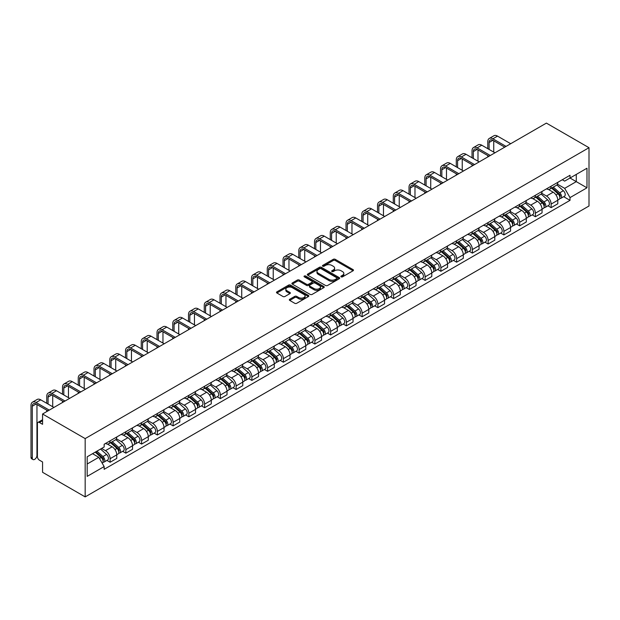 <?xml version="1.0" encoding="UTF-8"?>
<svg xmlns="http://www.w3.org/2000/svg" width="620" height="620" viewBox="0 0 620 620"><rect width="100%" height="100%" fill="white"/><g stroke="black" fill="none" stroke-linecap="round" stroke-linejoin="round"><path stroke-width="0.93" d="M341.155 276.846A0.984 0.566 0 0 0 342.542 276.846L353.067 270.769A1.403 0.806 0 0 0 353.478 270.196A1.403 0.806 0 0 0 353.067 269.623L335.234 259.323A1.403 0.806 0 0 0 333.25 259.323L322.718 265.406A0.984 0.566 0 0 0 322.431 265.802A0.984 0.566 0 0 0 322.718 266.205A0.984 0.566 0 0 0 324.105 266.205L325.469 265.414A4.487 2.588 0 0 1 331.808 265.414L333.297 266.274A4.487 2.588 0 0 1 334.614 268.111A4.487 2.588 0 0 1 333.297 269.94L331.933 270.723A0.984 0.566 0 0 0 331.646 271.126A0.984 0.566 0 0 0 331.933 271.529A0.984 0.566 0 0 0 333.32 271.529L334.684 270.738A4.487 2.588 0 0 1 341.031 270.738L342.511 271.599A4.487 2.588 0 0 1 343.829 273.428A4.487 2.588 0 0 1 342.511 275.257L341.155 276.047A0.984 0.566 0 0 0 340.868 276.45A0.984 0.566 0 0 0 341.155 276.846L341.155 276.047M289.742 299.266A1.403 0.806 0 0 0 289.331 299.832A1.403 0.806 0 0 0 289.742 300.406L294.748 303.296A1.403 0.806 0 0 0 296.724 303.296L308.419 296.546A1.403 0.806 0 0 0 308.83 295.972A1.403 0.806 0 0 0 308.419 295.399L290.586 285.099A1.403 0.806 0 0 0 288.602 285.099L276.908 291.849A1.403 0.806 0 0 0 276.497 292.423A1.403 0.806 0 0 0 276.908 292.997L282.953 296.492A1.403 0.806 0 0 0 284.937 296.492L289.935 293.601A1.403 0.806 0 0 0 290.346 293.028A1.403 0.806 0 0 0 289.935 292.454L286.944 290.726A3.751 2.162 0 0 1 285.843 289.191A3.751 2.162 0 0 1 288.161 287.192A3.751 2.162 0 0 1 292.245 287.665L303.986 294.446A3.751 2.162 0 0 1 305.087 295.972A3.751 2.162 0 0 1 302.769 297.972A3.751 2.162 0 0 1 298.685 297.507L296.724 296.376A1.403 0.806 0 0 0 294.748 296.376L289.742 299.266L289.742 300.406M85.173 438.596L42.563 413.997L546.39 123.109L589 147.707L85.173 438.596L85.173 496.891L589 206.003L589 147.707M325.57 285.502A1.403 0.806 0 0 0 327.546 285.502L339.241 278.752A1.403 0.806 0 0 0 339.651 278.178A1.403 0.806 0 0 0 339.241 277.605L321.408 267.305A1.403 0.806 0 0 0 319.424 267.305L307.729 274.055A1.403 0.806 0 0 0 307.319 274.629A1.403 0.806 0 0 0 307.729 275.203L325.57 285.502M304.699 277.062A0.984 0.566 0 0 1 305.699 277.194L305.699 276.032L323.834 286.502A1.403 0.806 0 0 1 324.245 287.076A1.403 0.806 0 0 1 323.834 287.649L312.139 294.399A1.403 0.806 0 0 1 310.155 294.399L292.315 284.099L297.321 281.232L297.321 280.07L292.315 282.953A1.403 0.806 0 0 0 291.904 283.526A1.403 0.806 0 0 0 292.315 284.099L292.315 282.953M297.321 281.232A1.403 0.806 0 0 1 299.305 281.232L299.305 280.07A1.403 0.806 0 0 0 297.321 280.07M299.305 280.07L306.536 284.247A1.403 0.806 0 0 0 308.52 284.247L311.844 282.325A1.403 0.806 0 0 0 312.255 281.751A1.403 0.806 0 0 0 311.844 281.185L304.312 276.83A0.984 0.566 0 0 1 304.025 276.435A0.984 0.566 0 0 1 304.629 275.908A0.984 0.566 0 0 1 305.699 276.032M42.563 413.997L42.563 424.312L39.432 422.507A2.852 1.651 -120 0 0 38.006 422.367A2.852 1.651 -120 0 0 37.409 423.669L37.409 456.669A2.852 1.651 -120 0 0 39.432 460.164L42.563 461.97L42.563 472.293L85.173 496.891M551.134 186.186A6.572 3.79 60 0 1 549.777 189.131L556.442 185.287A6.572 3.79 -120 0 0 557.798 182.334M541.679 193.254L546.491 196.036A6.572 3.79 60 0 1 551.134 204.081L557.798 200.237A6.572 3.79 -120 0 0 553.156 192.192L548.39 189.433M557.798 200.237L557.798 203.786L551.134 207.638L547.941 205.794M549.777 189.131A6.572 3.79 60 0 1 546.546 188.837M551.134 204.081L551.134 207.638M535.386 195.277A6.572 3.79 60 0 1 534.029 198.23L540.687 194.378A6.572 3.79 -120 0 0 542.05 191.433M532.192 214.884L535.386 216.729L542.05 212.885L542.05 209.328A6.572 3.79 -120 0 0 537.408 201.283L532.634 198.532M534.029 198.23A6.572 3.79 60 0 1 530.79 197.927M525.931 202.353L530.743 205.127A6.572 3.79 60 0 1 535.386 213.172L535.386 216.729M519.638 204.375A6.572 3.79 60 0 1 518.274 207.32L524.939 203.476A6.572 3.79 -120 0 0 526.295 200.524M516.437 223.983L519.638 225.827L526.303 221.976L526.303 218.418A6.572 3.79 -120 0 0 521.653 210.374L516.886 207.623M518.274 207.32A6.572 3.79 60 0 1 515.042 207.026M510.175 211.443L514.988 214.226A6.572 3.79 60 0 1 519.638 222.27L519.638 225.827M503.882 213.466A6.572 3.79 60 0 1 502.525 216.411L509.19 212.567A6.572 3.79 -120 0 0 510.547 209.622M500.689 233.074L503.882 234.918L510.547 231.074L510.547 227.517A6.572 3.79 -120 0 0 505.904 219.472L501.131 216.713M502.525 216.411A6.572 3.79 60 0 1 499.294 216.117M494.427 220.542L499.239 223.316A6.572 3.79 60 0 1 503.882 231.361L503.882 234.918M488.134 222.557A6.572 3.79 60 0 1 486.77 225.51L493.435 221.658A6.572 3.79 -120 0 0 494.799 218.713M484.941 242.164L488.134 244.009L494.799 240.165L494.799 236.608A6.572 3.79 -120 0 0 490.149 228.563L485.382 225.812M486.77 225.51A6.572 3.79 60 0 1 483.538 225.215M478.679 229.633L483.492 232.415A6.572 3.79 60 0 1 488.134 240.459L488.134 244.009M472.378 231.655A6.572 3.79 60 0 1 471.022 234.6L477.687 230.756A6.572 3.79 -120 0 0 479.043 227.804M469.185 251.263L472.386 253.107L479.043 249.256L479.043 245.706A6.572 3.79 -120 0 0 474.401 237.662L469.635 234.903M471.022 234.6A6.572 3.79 60 0 1 467.79 234.306M462.923 238.723L467.736 241.506A6.572 3.79 60 0 1 472.386 249.55L472.386 253.107M456.63 240.746A6.572 3.79 60 0 1 455.274 243.699L461.931 239.847A6.572 3.79 -120 0 0 463.295 236.902M453.437 260.353L456.63 262.198L463.295 258.354L463.295 254.797A6.572 3.79 -120 0 0 458.653 246.752L453.879 244.001M455.274 243.699A6.572 3.79 60 0 1 452.034 243.397M447.175 247.822L451.988 250.596A6.572 3.79 60 0 1 456.63 258.641L456.63 262.198M440.882 249.845A6.572 3.79 60 0 1 439.518 252.79L446.183 248.946A6.572 3.79 -120 0 0 447.547 245.993M437.681 269.452L440.882 271.297L447.547 267.445L447.547 263.887A6.572 3.79 -120 0 0 442.897 255.843L438.131 253.092M439.518 252.79A6.572 3.79 60 0 1 436.286 252.495M431.419 256.913L436.232 259.695A6.572 3.79 60 0 1 440.882 267.739L440.882 271.297M425.126 258.935A6.572 3.79 60 0 1 423.77 261.88L430.435 258.036A6.572 3.79 -120 0 0 431.791 255.091M421.933 278.543L425.126 280.387L431.791 276.543L431.791 272.986A6.572 3.79 -120 0 0 427.149 264.942L422.375 262.183M423.77 261.88A6.572 3.79 60 0 1 420.538 261.586M415.671 266.011L420.484 268.786A6.572 3.79 60 0 1 425.126 276.83L425.126 280.387M409.378 268.026A6.572 3.79 60 0 1 408.014 270.979L414.679 267.127A6.572 3.79 -120 0 0 416.043 264.182M406.185 287.633L409.378 289.478L416.043 285.634L416.043 282.077A6.572 3.79 -120 0 0 411.401 274.032L406.627 271.281M408.014 270.979A6.572 3.79 60 0 1 404.782 270.684M399.923 275.102L404.736 277.884A6.572 3.79 60 0 1 409.378 285.928L409.378 289.478M393.63 277.125A6.572 3.79 60 0 1 392.266 280.07L398.931 276.226A6.572 3.79 -120 0 0 400.288 273.273M390.429 296.732L393.63 298.577L400.288 294.725L400.288 291.168A6.572 3.79 -120 0 0 395.645 283.123L390.879 280.372M392.266 280.07A6.572 3.79 60 0 1 389.035 279.775M384.168 284.192L388.98 286.975A6.572 3.79 60 0 1 393.63 295.019L393.63 298.577M377.875 286.215A6.572 3.79 60 0 1 376.518 289.168L383.175 285.316A6.572 3.79 -120 0 0 384.54 282.371M374.681 305.823L377.875 307.667L384.54 303.823L384.54 300.266A6.572 3.79 -120 0 0 379.897 292.221L375.123 289.47M376.518 289.168A6.572 3.79 60 0 1 373.279 288.866M368.42 293.291L373.232 296.065A6.572 3.79 60 0 1 377.875 304.11L377.875 307.667M362.127 295.314A6.572 3.79 60 0 1 360.762 298.259L367.428 294.415A6.572 3.79 -120 0 0 368.792 291.462M358.933 314.921L362.127 316.766L368.792 312.914L368.792 309.357A6.572 3.79 -120 0 0 364.142 301.312L359.375 298.561M360.762 298.259A6.572 3.79 60 0 1 357.531 297.964M352.664 302.382L357.476 305.164A6.572 3.79 60 0 1 362.127 313.209L362.127 316.766M346.371 304.404A6.572 3.79 60 0 1 345.014 307.349L351.679 303.506A6.572 3.79 -120 0 0 353.036 300.553M343.178 324.012L346.371 325.856L353.036 322.005L353.036 318.455A6.572 3.79 -120 0 0 348.394 310.411L343.62 307.652M345.014 307.349A6.572 3.79 60 0 1 341.783 307.055M336.916 311.48L341.728 314.255A6.572 3.79 60 0 1 346.371 322.299L346.371 325.856M330.623 313.495A6.572 3.79 60 0 1 329.259 316.448L335.924 312.596A6.572 3.79 -120 0 0 337.288 309.651M327.43 333.103L330.623 334.947L337.288 331.103L337.288 327.546A6.572 3.79 -120 0 0 332.646 319.502L327.872 316.75M329.259 316.448A6.572 3.79 60 0 1 326.027 316.154M321.168 320.571L325.981 323.346A6.572 3.79 60 0 1 330.623 331.39L330.623 334.947M314.875 322.594A6.572 3.79 60 0 1 313.511 325.539L320.176 321.695A6.572 3.79 -120 0 0 321.532 318.742M311.674 342.201L314.875 344.046L321.532 340.194L321.532 336.637A6.572 3.79 -120 0 0 316.89 328.592L312.124 325.841M313.511 325.539A6.572 3.79 60 0 1 310.279 325.244M305.412 329.662L310.225 332.444A6.572 3.79 60 0 1 314.875 340.488L314.875 344.046M299.119 331.685A6.572 3.79 60 0 1 297.763 334.637L304.428 330.786A6.572 3.79 -120 0 0 305.784 327.841M295.926 351.292L299.119 353.137L305.784 349.293L305.784 345.735A6.572 3.79 -120 0 0 301.142 337.691L296.368 334.932M297.763 334.637A6.572 3.79 60 0 1 294.523 334.335M289.664 338.76L294.477 341.535A6.572 3.79 60 0 1 299.119 349.579L299.119 353.137M283.371 340.775A6.572 3.79 60 0 1 282.007 343.728L288.672 339.876A6.572 3.79 -120 0 0 290.036 336.931M280.178 360.383L283.371 362.227L290.036 358.383L290.036 354.826A6.572 3.79 -120 0 0 285.386 346.781L280.62 344.03M282.007 343.728A6.572 3.79 60 0 1 278.775 343.433M273.916 347.851L278.729 350.633A6.572 3.79 60 0 1 283.371 358.678L283.371 362.227M267.615 349.874A6.572 3.79 60 0 1 266.259 352.819L272.924 348.975A6.572 3.79 -120 0 0 274.28 346.022M264.422 369.481L267.615 371.326L274.28 367.474L274.28 363.925A6.572 3.79 -120 0 0 269.638 355.88L264.872 353.121M266.259 352.819A6.572 3.79 60 0 1 263.027 352.524M258.16 356.942L262.973 359.724A6.572 3.79 60 0 1 267.615 367.769L267.615 371.326M251.867 358.965A6.572 3.79 60 0 1 250.511 361.917L257.168 358.065A6.572 3.79 -120 0 0 258.532 355.121M248.674 378.572L251.867 380.417L258.532 376.572L258.532 373.015A6.572 3.79 -120 0 0 253.89 364.971L249.116 362.219M250.511 361.917A6.572 3.79 60 0 1 247.272 361.615M242.412 366.04L247.225 368.815A6.572 3.79 60 0 1 251.867 376.859L251.867 380.417M236.119 368.063A6.572 3.79 60 0 1 234.755 371.008L241.42 367.164A6.572 3.79 -120 0 0 242.776 364.211M232.919 387.671L236.119 389.515L242.784 385.663L242.784 382.106A6.572 3.79 -120 0 0 238.134 374.062L233.368 371.31M234.755 371.008A6.572 3.79 60 0 1 231.524 370.714M226.656 375.131L231.469 377.913A6.572 3.79 60 0 1 236.119 385.958L236.119 389.515M220.363 377.154A6.572 3.79 60 0 1 219.007 380.099L225.672 376.255A6.572 3.79 -120 0 0 227.029 373.31M217.171 396.761L220.363 398.606L227.029 394.762L227.029 391.204A6.572 3.79 -120 0 0 222.386 383.16L217.612 380.401M219.007 380.099A6.572 3.79 60 0 1 215.776 379.804M210.909 384.229L215.721 387.004A6.572 3.79 60 0 1 220.363 395.048L220.363 398.606M204.615 386.245A6.572 3.79 60 0 1 203.251 389.197L209.917 385.346A6.572 3.79 -120 0 0 211.281 382.401M201.422 405.852L204.615 407.696L211.281 403.853L211.281 400.295A6.572 3.79 -120 0 0 206.631 392.251L201.864 389.5M203.251 389.197A6.572 3.79 60 0 1 200.02 388.903M195.161 393.32L199.973 396.103A6.572 3.79 60 0 1 204.615 404.147L204.615 407.696M188.86 395.343A6.572 3.79 60 0 1 187.504 398.288L194.168 394.444A6.572 3.79 -120 0 0 195.525 391.491M185.667 414.95L188.86 416.795L195.525 412.943L195.525 409.394A6.572 3.79 -120 0 0 190.883 401.349L186.116 398.59M187.504 398.288A6.572 3.79 60 0 1 184.272 397.993M179.405 402.411L184.218 405.193A6.572 3.79 60 0 1 188.86 413.238L188.86 416.795M173.112 404.434A6.572 3.79 60 0 1 171.756 407.387L178.413 403.535A6.572 3.79 -120 0 0 179.777 400.59M169.919 424.041L173.112 425.886L179.777 422.042L179.777 418.485A6.572 3.79 -120 0 0 175.135 410.44L170.361 407.689M171.756 407.387A6.572 3.79 60 0 1 168.516 407.084M163.657 411.51L168.47 414.284A6.572 3.79 60 0 1 173.112 422.329L173.112 425.886M157.364 413.532A6.572 3.79 60 0 1 156 416.477L162.665 412.633A6.572 3.79 -120 0 0 164.029 409.68M154.163 433.14L157.364 434.984L164.029 431.132L164.029 427.575A6.572 3.79 -120 0 0 159.379 419.531L154.613 416.779M156 416.477A6.572 3.79 60 0 1 152.768 416.183M147.901 420.6L152.714 423.382A6.572 3.79 60 0 1 157.364 431.427L157.364 434.984M141.608 422.623A6.572 3.79 60 0 1 140.252 425.568L146.917 421.724A6.572 3.79 -120 0 0 148.273 418.779M138.415 442.231L141.608 444.075L148.273 440.231L148.273 436.674A6.572 3.79 -120 0 0 143.631 428.629L138.857 425.87M140.252 425.568A6.572 3.79 60 0 1 137.02 425.274M132.153 429.699L136.966 432.473A6.572 3.79 60 0 1 141.608 440.518L141.608 444.075M125.86 431.714A6.572 3.79 60 0 1 124.496 434.667L131.161 430.815A6.572 3.79 -120 0 0 132.525 427.87M122.667 451.321L125.86 453.166L132.525 449.322L132.525 445.764A6.572 3.79 -120 0 0 127.875 437.72L123.109 434.969M124.496 434.667A6.572 3.79 60 0 1 121.264 434.372M116.405 438.789L121.218 441.572A6.572 3.79 60 0 1 125.86 449.616L125.86 453.166M110.112 440.812A6.572 3.79 60 0 1 108.748 443.757L115.413 439.913A6.572 3.79 -120 0 0 116.769 436.961M106.911 460.42L110.112 462.264L116.769 458.413L116.769 454.863A6.572 3.79 -120 0 0 112.127 446.811L107.361 444.06M108.748 443.757A6.572 3.79 60 0 1 105.516 443.463M101.626 448.446L105.462 450.663A6.572 3.79 60 0 1 110.112 458.707L110.112 462.264M562.293 179.746L564.665 181.11L586.977 168.229L576.275 174.406L576.275 181.637L564.665 188.341L557.434 184.163M87.188 464.008L98.797 457.304L104.152 466.573L87.188 476.369L87.188 456.785L104.152 446.989L104.152 444.253L570.02 175.282L570.02 178.025L586.977 187.814L570.02 197.609L564.665 188.341M586.977 168.229L586.977 187.814M104.152 466.573L104.152 469.317L570.02 200.353L570.02 197.609M98.797 457.304L92.543 453.693M563.696 196.695L570.02 200.353M341.543 276.985L342.511 276.427A4.487 2.588 0 0 0 343.829 274.598L343.829 273.428M334.614 268.111L334.614 269.274A4.487 2.588 0 0 1 333.297 271.103L332.328 271.669M353.067 269.623L353.067 270.769L335.234 260.493A1.403 0.806 0 0 0 333.25 260.493L323.113 266.344M339.225 278.76L321.408 268.476A1.403 0.806 0 0 0 319.424 268.476L307.745 275.21M336.769 278.582A0.984 0.566 0 0 0 337.055 278.178A0.984 0.566 0 0 0 336.769 277.776L321.106 268.739A0.984 0.566 0 0 0 319.719 268.739L318.285 269.568A4.487 2.588 0 0 0 316.967 271.397A4.487 2.588 0 0 0 318.285 273.226L328.988 279.411A4.487 2.588 0 0 0 335.327 279.411L336.769 278.582L336.769 279.744A0.984 0.566 0 0 0 337.055 279.341L337.055 278.178M316.967 271.397L316.967 272.56A4.487 2.588 0 0 0 318.285 274.397L318.285 273.226M336.769 279.744L335.327 280.573A4.487 2.588 0 0 1 328.988 280.573L318.285 274.397M299.305 281.232L306.536 285.409A1.403 0.806 0 0 0 308.52 285.409L311.844 283.495A1.403 0.806 0 0 0 312.255 282.922L312.255 281.751M305.699 277.194L323.81 287.657M314.046 288.579A3.751 2.162 0 0 0 318.13 289.044A3.751 2.162 0 0 0 320.447 287.045A3.751 2.162 0 0 0 319.346 285.518L315.208 283.131A1.403 0.806 0 0 0 313.232 283.131L309.907 285.045A1.403 0.806 0 0 0 309.496 285.619A1.403 0.806 0 0 0 309.907 286.192L314.046 288.579L314.046 289.742A3.751 2.162 0 0 0 318.13 290.214A3.751 2.162 0 0 0 320.447 288.215L320.447 287.045M309.496 285.619L309.496 286.781A1.403 0.806 0 0 0 309.907 287.354L309.907 286.192M314.046 289.742L309.907 287.354M305.087 295.972L305.087 297.135A3.751 2.162 0 0 1 302.769 299.142A3.751 2.162 0 0 1 298.685 298.67L296.724 297.538A1.403 0.806 0 0 0 294.748 297.538L289.757 300.421M285.843 289.191L285.843 290.362A3.751 2.162 0 0 0 286.944 291.888L286.944 290.726M289.935 292.454L289.935 293.601L286.944 291.888M308.419 295.399L308.419 296.546L290.586 286.269A1.403 0.806 0 0 0 288.602 286.269L276.923 293.012M551.591 188.085L558.008 193.812A3.573 2.062 60 0 1 559.132 199.33L557.798 200.097M551.761 188.24L554.784 189.983M552.242 187.713L559.38 194.083A1.713 0.992 60 0 1 559.922 196.734A1.713 0.992 60 0 1 559.767 196.796M553.311 187.093L559.728 192.82A3.573 2.062 60 0 1 560.844 198.338A3.573 2.062 60 0 1 559.767 198.454M556.884 184.946L563.363 190.72A3.573 2.062 60 0 1 564.479 196.245L560.844 198.338M489.095 149.428L489.095 142.492A5.355 3.092 60 0 1 490.203 140.042A5.355 3.092 60 0 1 492.877 140.306L504.742 147.157M510.702 143.716L497.527 136.113A7.208 4.162 -120 0 0 493.915 135.757L489.273 138.438A7.208 4.162 -120 0 0 487.777 141.74L487.777 148.676M506.052 146.398L492.877 138.795A7.208 4.162 -120 0 0 489.273 138.438M487.777 155.55L487.777 156.953M493.737 152.109L493.737 140.802M535.843 197.175L542.26 202.903A3.573 2.062 60 0 1 543.384 208.429L542.05 209.196M536.013 197.331L539.036 199.074M536.486 196.804L543.632 203.174A1.713 0.992 60 0 1 544.166 205.825A1.713 0.992 60 0 1 544.011 205.887M537.556 196.191L543.972 201.919A3.573 2.062 60 0 1 545.096 207.437A3.573 2.062 60 0 1 544.019 207.553M541.136 194.037L547.607 199.818A3.573 2.062 60 0 1 548.731 205.336L545.096 207.437M520.087 206.274L526.512 212.001A3.573 2.062 60 0 1 527.628 217.519L526.295 218.287M520.257 206.421L523.28 208.165M520.738 205.902L527.884 212.272A1.713 0.992 60 0 1 528.418 214.923A1.713 0.992 60 0 1 528.263 214.985M521.808 205.282L528.225 211.009A3.573 2.062 60 0 1 529.348 216.527A3.573 2.062 60 0 1 528.271 216.644M525.388 203.135L531.859 208.909A3.573 2.062 60 0 1 532.983 214.427L529.348 216.527M473.339 158.526L473.339 151.59A5.355 3.092 60 0 1 474.447 149.133A5.355 3.092 60 0 1 477.129 149.405L488.994 156.248M494.946 152.815L481.771 145.204A7.208 4.162 -120 0 0 478.167 144.847L473.525 147.529A7.208 4.162 -120 0 0 472.029 150.831L472.029 157.767M490.304 155.496L477.129 147.886A7.208 4.162 -120 0 0 473.525 147.529M472.029 164.649L472.029 166.044M477.989 161.208L477.989 149.9M457.591 167.617L457.591 160.681A5.355 3.092 60 0 1 458.699 158.232A5.355 3.092 60 0 1 461.373 158.495L473.238 165.346M479.198 161.905L466.023 154.295A7.208 4.162 -120 0 0 462.419 153.938L457.769 156.62A7.208 4.162 -120 0 0 456.281 159.921L456.281 166.858M474.556 164.587L461.373 156.976A7.208 4.162 -120 0 0 457.769 156.62M456.281 173.74L456.281 175.135M462.233 170.299L462.233 158.991M504.339 215.365L510.756 221.092A3.573 2.062 60 0 1 511.88 226.61L510.547 227.385M504.51 215.52L507.532 217.263M504.99 214.993L512.128 221.363A1.713 0.992 60 0 1 512.67 224.014A1.713 0.992 60 0 1 512.507 224.076M506.06 214.373L512.476 220.1A3.573 2.062 60 0 1 513.593 225.626A3.573 2.062 60 0 1 512.515 225.734M509.632 212.226L516.111 218.008A3.573 2.062 60 0 1 517.227 223.526L513.593 225.626M488.591 224.463L495.008 230.19A3.573 2.062 60 0 1 496.124 235.708L494.799 236.476M488.762 224.611L491.776 226.354M489.234 224.083L496.38 230.462A1.713 0.992 60 0 1 496.914 233.112A1.713 0.992 60 0 1 496.76 233.174M490.304 223.471L496.721 229.199A3.573 2.062 60 0 1 497.845 234.717A3.573 2.062 60 0 1 496.767 234.833M493.884 221.317L500.356 227.098A3.573 2.062 60 0 1 501.479 232.616L497.845 234.717M472.835 233.554L479.252 239.281A3.573 2.062 60 0 1 480.376 244.799L479.043 245.567M473.006 233.709L476.028 235.453M473.486 233.182L480.624 239.553A1.713 0.992 60 0 1 481.167 242.203A1.713 0.992 60 0 1 481.012 242.265M474.556 232.562L480.973 238.289A3.573 2.062 60 0 1 482.096 243.807A3.573 2.062 60 0 1 481.012 243.924M478.136 230.415L484.607 236.189A3.573 2.062 60 0 1 485.731 241.715L482.096 243.807M441.835 176.716L441.835 169.772A5.355 3.092 60 0 1 442.951 167.323A5.355 3.092 60 0 1 445.625 167.586L457.49 174.437M463.442 170.996L450.267 163.393A7.208 4.162 -120 0 0 446.664 163.037L442.021 165.718A7.208 4.162 -120 0 0 440.525 169.02L440.525 175.956M458.8 173.678L445.625 166.075A7.208 4.162 -120 0 0 442.021 165.718M440.525 182.83L440.525 184.233M446.485 179.397L446.485 168.082M426.087 185.806L426.087 178.87A5.355 3.092 60 0 1 427.196 176.421A5.355 3.092 60 0 1 429.877 176.684L441.735 183.536M447.694 180.095L434.519 172.484A7.208 4.162 -120 0 0 430.916 172.127L426.265 174.809A7.208 4.162 -120 0 0 424.778 178.111L424.778 185.047M443.052 182.776L429.877 175.166A7.208 4.162 -120 0 0 426.265 174.809M424.778 191.929L424.778 193.324M430.729 188.488L430.729 177.18M410.339 194.897L410.339 187.961A5.355 3.092 60 0 1 411.447 185.512A5.355 3.092 60 0 1 414.121 185.775L425.986 192.626M431.946 189.185L418.771 181.583A7.208 4.162 -120 0 0 415.16 181.226L410.518 183.908A7.208 4.162 -120 0 0 409.022 187.201L409.022 194.145M427.296 191.867L414.121 184.264A7.208 4.162 -120 0 0 410.518 183.908M409.022 201.019L409.022 202.422M414.982 197.578L414.982 186.271M457.087 242.645L463.504 248.372A3.573 2.062 60 0 1 464.628 253.898L463.295 254.665M457.258 242.8L460.28 244.544M457.731 242.273L464.876 248.643A1.713 0.992 60 0 1 465.411 251.294A1.713 0.992 60 0 1 465.256 251.356M458.8 241.653L465.225 247.38A3.573 2.062 60 0 1 466.341 252.906A3.573 2.062 60 0 1 465.264 253.022M462.381 239.506L468.86 245.287A3.573 2.062 60 0 1 469.975 250.806L466.341 252.906M394.584 203.996L394.584 197.059A5.355 3.092 60 0 1 395.692 194.602A5.355 3.092 60 0 1 398.373 194.874L410.239 201.717M416.19 198.284L403.015 190.673A7.208 4.162 -120 0 0 399.412 190.317L394.769 192.998A7.208 4.162 -120 0 0 393.274 196.3L393.274 203.236M411.548 200.965L398.373 193.355A7.208 4.162 -120 0 0 394.769 192.998M393.274 210.118L393.274 211.513M399.233 206.677L399.233 195.37M441.332 251.743L447.756 257.471A3.573 2.062 60 0 1 448.872 262.988L447.539 263.756M441.502 251.891L444.525 253.634M441.982 251.371L449.128 257.742A1.713 0.992 60 0 1 449.663 260.392A1.713 0.992 60 0 1 449.508 260.454M443.052 250.751L449.469 256.478A3.573 2.062 60 0 1 450.593 261.997A3.573 2.062 60 0 1 449.515 262.113M446.632 248.604L453.104 254.378A3.573 2.062 60 0 1 454.228 259.896L450.593 261.997M378.836 213.086L378.836 206.15A5.355 3.092 60 0 1 379.944 203.701A5.355 3.092 60 0 1 382.618 203.965L394.483 210.815M400.443 207.374L387.267 199.764A7.208 4.162 -120 0 0 383.664 199.408L379.014 202.089A7.208 4.162 -120 0 0 377.526 205.391L377.526 212.327M395.8 210.056L382.618 202.446A7.208 4.162 -120 0 0 379.014 202.089M377.526 219.209L377.526 220.604M383.478 215.768L383.478 204.46M425.584 260.834L432 266.561A3.573 2.062 60 0 1 433.124 272.079L431.791 272.854M425.754 260.989L428.776 262.733M426.235 260.462L433.372 266.833A1.713 0.992 60 0 1 433.915 269.483A1.713 0.992 60 0 1 433.752 269.545M427.304 259.842L433.721 265.569A3.573 2.062 60 0 1 434.837 271.095A3.573 2.062 60 0 1 433.76 271.204M430.877 257.695L437.356 263.469A3.573 2.062 60 0 1 438.472 268.995L434.837 271.095M363.088 222.177L363.088 215.241A5.355 3.092 60 0 1 364.196 212.792A5.355 3.092 60 0 1 366.87 213.055L378.735 219.906M384.695 216.465L371.512 208.863A7.208 4.162 -120 0 0 367.908 208.506L363.266 211.188A7.208 4.162 -120 0 0 361.77 214.489L361.77 221.425M380.045 219.147L366.87 211.544A7.208 4.162 -120 0 0 363.266 211.188M361.77 228.299L361.77 229.702M367.73 224.858L367.73 213.551M409.836 269.933L416.253 275.66A3.573 2.062 60 0 1 417.368 281.178L416.043 281.945M410.006 270.08L413.021 271.824M410.479 269.553L417.624 275.931A1.713 0.992 60 0 1 418.159 278.574A1.713 0.992 60 0 1 418.004 278.636M411.548 268.94L417.965 274.668A3.573 2.062 60 0 1 419.089 280.186A3.573 2.062 60 0 1 418.012 280.302M415.129 266.786L421.6 272.567A3.573 2.062 60 0 1 422.724 278.086L419.089 280.186M347.332 231.276L347.332 224.339A5.355 3.092 60 0 1 348.44 221.89A5.355 3.092 60 0 1 351.122 222.154L362.979 229.005M368.939 225.564L355.764 217.953A7.208 4.162 -120 0 0 352.16 217.597L347.51 220.278A7.208 4.162 -120 0 0 346.022 223.58L346.022 230.516M364.297 228.245L351.122 220.635A7.208 4.162 -120 0 0 347.51 220.278M346.022 237.398L346.022 238.793M351.974 233.957L351.974 222.65M394.08 279.023L400.497 284.751A3.573 2.062 60 0 1 401.621 290.269L400.288 291.036M394.25 279.171L397.273 280.922M394.731 278.651L401.868 285.022A1.713 0.992 60 0 1 402.411 287.672A1.713 0.992 60 0 1 402.256 287.734M395.8 278.031L402.217 283.758A3.573 2.062 60 0 1 403.341 289.276A3.573 2.062 60 0 1 402.256 289.393M399.381 275.885L405.852 281.658A3.573 2.062 60 0 1 406.976 287.184L403.341 289.276M331.584 240.366L331.584 233.43A5.355 3.092 60 0 1 332.692 230.981A5.355 3.092 60 0 1 335.366 231.245L347.231 238.096M353.191 234.654L340.016 227.052A7.208 4.162 -120 0 0 336.404 226.688L331.762 229.369A7.208 4.162 -120 0 0 330.266 232.671L330.266 239.607M348.541 237.336L335.366 229.733A7.208 4.162 -120 0 0 331.762 229.369M330.266 246.489L330.266 247.892M336.226 243.048L336.226 231.74M378.332 288.114L384.749 293.841A3.573 2.062 60 0 1 385.873 299.367L384.54 300.134M378.502 288.269L381.525 290.013M378.975 287.742L386.121 294.113A1.713 0.992 60 0 1 386.655 296.763A1.713 0.992 60 0 1 386.5 296.825M380.045 287.122L386.469 292.849A3.573 2.062 60 0 1 387.585 298.375A3.573 2.062 60 0 1 386.508 298.483M383.625 284.975L390.104 290.757A3.573 2.062 60 0 1 391.22 296.275L387.585 298.375M315.828 249.465L315.828 242.529A5.355 3.092 60 0 1 316.936 240.072A5.355 3.092 60 0 1 319.618 240.343L331.483 247.186M337.435 243.753L324.26 236.142A7.208 4.162 -120 0 0 320.656 235.786L316.014 238.468A7.208 4.162 -120 0 0 314.518 241.769L314.518 248.705M332.793 246.435L319.618 238.824A7.208 4.162 -120 0 0 316.014 238.468M314.518 255.579L314.518 256.982M320.478 252.146L320.478 240.831M362.584 297.213L369.001 302.94A3.573 2.062 60 0 1 370.117 308.458L368.784 309.225M362.747 297.36L365.769 299.103M363.227 296.833L370.373 303.211A1.713 0.992 60 0 1 370.907 305.862A1.713 0.992 60 0 1 370.752 305.923M364.297 296.221L370.714 301.948A3.573 2.062 60 0 1 371.837 307.466A3.573 2.062 60 0 1 370.76 307.582M367.877 294.074L374.348 299.847A3.573 2.062 60 0 1 375.472 305.365L371.837 307.466M300.08 258.555L300.08 251.619A5.355 3.092 60 0 1 301.188 249.17A5.355 3.092 60 0 1 303.87 249.434L315.727 256.285M321.687 252.844L308.512 245.233A7.208 4.162 -120 0 0 304.908 244.877L300.258 247.558A7.208 4.162 -120 0 0 298.77 250.86L298.77 257.796M317.045 255.525L303.87 247.915A7.208 4.162 -120 0 0 300.258 247.558M298.77 264.678L298.77 266.073M304.722 261.237L304.722 249.93M346.828 306.303L353.245 312.031A3.573 2.062 60 0 1 354.369 317.548L353.036 318.324M346.999 306.458L350.021 308.202M347.479 305.931L354.617 312.302A1.713 0.992 60 0 1 355.159 314.952A1.713 0.992 60 0 1 354.997 315.014M348.548 305.311L354.966 311.038A3.573 2.062 60 0 1 356.082 316.556A3.573 2.062 60 0 1 355.004 316.673M352.121 303.165L358.6 308.938A3.573 2.062 60 0 1 359.716 314.464L356.082 316.556M284.332 267.646L284.332 260.71A5.355 3.092 60 0 1 285.44 258.261A5.355 3.092 60 0 1 288.114 258.524L299.979 265.376M305.939 261.935L292.756 254.332A7.208 4.162 -120 0 0 289.153 253.975L284.51 256.657A7.208 4.162 -120 0 0 283.014 259.958L283.014 266.894M301.289 264.616L288.114 257.013A7.208 4.162 -120 0 0 284.51 256.657M283.014 273.769L283.014 275.172M288.974 270.328L288.974 259.021M331.08 315.394L337.497 321.121A3.573 2.062 60 0 1 338.621 326.647L337.288 327.414M331.251 315.549L334.273 317.293M331.723 315.022L338.869 321.4A1.713 0.992 60 0 1 339.404 324.043A1.713 0.992 60 0 1 339.249 324.105M332.793 314.41L339.21 320.137A3.573 2.062 60 0 1 340.334 325.655A3.573 2.062 60 0 1 339.256 325.771M336.373 312.255L342.844 318.037A3.573 2.062 60 0 1 343.968 323.555L340.334 325.655M268.576 276.745L268.576 269.808A5.355 3.092 60 0 1 269.685 267.352A5.355 3.092 60 0 1 272.366 267.623L284.231 274.466M290.183 271.033L277.008 263.423A7.208 4.162 -120 0 0 273.404 263.066L268.762 265.748A7.208 4.162 -120 0 0 267.267 269.049L267.267 275.985M285.541 273.714L272.366 266.104A7.208 4.162 -120 0 0 268.762 265.748M267.267 282.867L267.267 284.262M273.226 279.426L273.226 268.119M315.324 324.493L321.749 330.22A3.573 2.062 60 0 1 322.865 335.738L321.532 336.505M315.495 324.64L318.517 326.391M315.975 324.121L323.113 330.491A1.713 0.992 60 0 1 323.656 333.142A1.713 0.992 60 0 1 323.501 333.204M317.045 323.501L323.462 329.228A3.573 2.062 60 0 1 324.586 334.746A3.573 2.062 60 0 1 323.508 334.862M320.625 321.354L327.096 327.128A3.573 2.062 60 0 1 328.22 332.646L324.586 334.746M252.828 285.836L252.828 278.899A5.355 3.092 60 0 1 253.937 276.45A5.355 3.092 60 0 1 256.61 276.714L268.476 283.565M274.435 280.124L261.26 272.521A7.208 4.162 -120 0 0 257.649 272.157L253.006 274.838A7.208 4.162 -120 0 0 251.511 278.14L251.511 285.076M269.793 282.805L256.61 275.203A7.208 4.162 -120 0 0 253.006 274.838M251.511 291.958L251.511 293.353M257.471 288.517L257.471 277.21M299.576 333.583L305.993 339.31A3.573 2.062 60 0 1 307.117 344.836L305.784 345.603M299.747 333.738L302.769 335.482M300.227 333.211L307.365 339.582A1.713 0.992 60 0 1 307.9 342.232A1.713 0.992 60 0 1 307.745 342.294M301.289 332.591L307.714 338.319A3.573 2.062 60 0 1 308.83 343.844A3.573 2.062 60 0 1 307.753 343.953M304.87 330.445L311.349 336.226A3.573 2.062 60 0 1 312.464 341.744L308.83 343.844M237.072 294.934L237.072 287.998A5.355 3.092 60 0 1 238.188 285.541A5.355 3.092 60 0 1 240.862 285.804L252.728 292.656M258.679 289.214L245.504 281.612A7.208 4.162 -120 0 0 241.901 281.255L237.258 283.937A7.208 4.162 -120 0 0 235.763 287.238L235.763 294.175M254.037 291.896L240.862 284.293A7.208 4.162 -120 0 0 237.258 283.937M235.763 301.049L235.763 302.452M241.722 297.615L241.722 286.3M283.828 342.682L290.245 348.409A3.573 2.062 60 0 1 291.361 353.927L290.036 354.694M283.999 342.829L287.013 344.573M284.471 342.302L291.617 348.68A1.713 0.992 60 0 1 292.152 351.331A1.713 0.992 60 0 1 291.997 351.393M285.541 341.69L291.958 347.417A3.573 2.062 60 0 1 293.082 352.935A3.573 2.062 60 0 1 292.005 353.051M289.122 339.543L295.593 345.317A3.573 2.062 60 0 1 296.716 350.835L293.082 352.935M221.325 304.025L221.325 297.089A5.355 3.092 60 0 1 222.433 294.639A5.355 3.092 60 0 1 225.114 294.903L236.972 301.754M242.931 298.313L229.756 290.703A7.208 4.162 -120 0 0 226.153 290.346L221.503 293.028A7.208 4.162 -120 0 0 220.015 296.329L220.015 303.265M238.289 300.995L225.114 293.384A7.208 4.162 -120 0 0 221.503 293.028M220.015 310.147L220.015 311.542M225.967 306.706L225.967 295.399M268.072 351.772L274.49 357.5A3.573 2.062 60 0 1 275.613 363.018L274.28 363.793M268.243 351.928L271.265 353.671M268.724 351.401L275.861 357.771A1.713 0.992 60 0 1 276.404 360.422A1.713 0.992 60 0 1 276.249 360.483M269.793 350.781L276.21 356.508A3.573 2.062 60 0 1 277.326 362.026A3.573 2.062 60 0 1 276.249 362.142M273.366 348.634L279.845 354.408A3.573 2.062 60 0 1 280.961 359.933L277.326 362.026M205.577 313.115L205.577 306.179A5.355 3.092 60 0 1 206.685 303.73A5.355 3.092 60 0 1 209.358 303.994L221.224 310.845M227.184 307.404L214.001 299.801A7.208 4.162 -120 0 0 210.397 299.445L205.755 302.126A7.208 4.162 -120 0 0 204.259 305.428L204.259 312.364M222.534 310.085L209.358 302.483A7.208 4.162 -120 0 0 205.755 302.126M204.259 319.238L204.259 320.641M210.219 315.797L210.219 304.49M252.325 360.863L258.742 366.591A3.573 2.062 60 0 1 259.865 372.116L258.532 372.884M252.495 361.018L255.518 362.762M252.968 360.491L260.113 366.862A1.713 0.992 60 0 1 260.648 369.512A1.713 0.992 60 0 1 260.493 369.574M254.037 359.879L260.454 365.606A3.573 2.062 60 0 1 261.578 371.124A3.573 2.062 60 0 1 260.501 371.24M257.618 357.724L264.089 363.506A3.573 2.062 60 0 1 265.213 369.024L261.578 371.124M189.821 322.214L189.821 315.278A5.355 3.092 60 0 1 190.929 312.821A5.355 3.092 60 0 1 193.611 313.092L205.476 319.935M211.428 316.502L198.253 308.892A7.208 4.162 -120 0 0 194.649 308.535L190.007 311.217A7.208 4.162 -120 0 0 188.511 314.518L188.511 321.454M206.786 319.184L193.611 311.573A7.208 4.162 -120 0 0 190.007 311.217M188.511 328.337L188.511 329.731M194.471 324.896L194.471 313.588M236.569 369.962L242.994 375.689A3.573 2.062 60 0 1 244.11 381.207L242.776 381.974M236.739 370.109L239.762 371.853M237.22 369.59L244.365 375.96A1.713 0.992 60 0 1 244.9 378.611A1.713 0.992 60 0 1 244.745 378.673M238.289 368.97L244.706 374.697A3.573 2.062 60 0 1 245.83 380.215A3.573 2.062 60 0 1 244.753 380.331M241.87 366.823L248.341 372.597A3.573 2.062 60 0 1 249.465 378.115L245.83 380.215M174.073 331.305L174.073 324.369A5.355 3.092 60 0 1 175.181 321.92A5.355 3.092 60 0 1 177.855 322.183L189.72 329.034M195.68 325.593L182.505 317.983A7.208 4.162 -120 0 0 178.901 317.626L174.251 320.308A7.208 4.162 -120 0 0 172.763 323.609L172.763 330.545M191.037 328.274L177.855 320.664A7.208 4.162 -120 0 0 174.251 320.308M172.763 337.427L172.763 338.822M178.715 333.986L178.715 322.679M220.821 379.053L227.238 384.78A3.573 2.062 60 0 1 228.362 390.298L227.029 391.073M220.991 379.208L224.014 380.951M221.472 378.68L228.61 385.051A1.713 0.992 60 0 1 229.152 387.702A1.713 0.992 60 0 1 228.989 387.763M222.541 378.06L228.958 383.788A3.573 2.062 60 0 1 230.074 389.313A3.573 2.062 60 0 1 228.997 389.422M226.114 375.914L232.593 381.695A3.573 2.062 60 0 1 233.709 387.213L230.074 389.313M158.317 340.403L158.317 333.459A5.355 3.092 60 0 1 159.433 331.01A5.355 3.092 60 0 1 162.107 331.274L173.972 338.125M179.924 334.684L166.749 327.081A7.208 4.162 -120 0 0 163.145 326.724L158.503 329.406A7.208 4.162 -120 0 0 157.007 332.708L157.007 339.644M175.282 337.365L162.107 329.762A7.208 4.162 -120 0 0 158.503 329.406M157.007 346.518L157.007 347.921M162.967 343.085L162.967 331.77M205.073 388.151L211.49 393.878A3.573 2.062 60 0 1 212.606 399.396L211.281 400.164M205.243 388.298L208.258 390.042M205.716 387.771L212.862 394.149A1.713 0.992 60 0 1 213.396 396.8A1.713 0.992 60 0 1 213.241 396.862M206.786 387.159L213.203 392.886A3.573 2.062 60 0 1 214.326 398.404A3.573 2.062 60 0 1 213.249 398.521M210.366 385.005L216.837 390.786A3.573 2.062 60 0 1 217.961 396.304L214.326 398.404M142.569 349.494L142.569 342.558A5.355 3.092 60 0 1 143.677 340.109A5.355 3.092 60 0 1 146.359 340.372L158.216 347.223M164.176 343.782L151.001 336.172A7.208 4.162 -120 0 0 147.397 335.815L142.747 338.497A7.208 4.162 -120 0 0 141.259 341.798L141.259 348.735M159.534 346.464L146.359 338.853A7.208 4.162 -120 0 0 142.747 338.497M141.259 355.617L141.259 357.012M147.211 352.175L147.211 340.868M189.317 397.242L195.734 402.969A3.573 2.062 60 0 1 196.858 408.487L195.525 409.254M189.488 397.397L192.51 399.14M189.968 396.87L197.106 403.24A1.713 0.992 60 0 1 197.648 405.891A1.713 0.992 60 0 1 197.493 405.953M191.037 396.25L197.454 401.977A3.573 2.062 60 0 1 198.578 407.495A3.573 2.062 60 0 1 197.493 407.611M194.618 394.103L201.089 399.877A3.573 2.062 60 0 1 202.213 405.403L198.578 407.495M126.821 358.585L126.821 351.649A5.355 3.092 60 0 1 127.929 349.2A5.355 3.092 60 0 1 130.603 349.463L142.468 356.314M148.428 352.873L135.253 345.27A7.208 4.162 -120 0 0 131.642 344.914L126.999 347.595A7.208 4.162 -120 0 0 125.504 350.889L125.504 357.833M143.778 355.554L130.603 347.952A7.208 4.162 -120 0 0 126.999 347.595M125.504 364.707L125.504 366.11M131.463 361.266L131.463 349.959M173.569 406.332L179.986 412.06A3.573 2.062 60 0 1 181.11 417.586L179.777 418.353M173.74 406.488L176.762 408.231M174.212 405.961L181.358 412.331A1.713 0.992 60 0 1 181.892 414.982A1.713 0.992 60 0 1 181.738 415.043M175.282 405.348L181.707 411.068A3.573 2.062 60 0 1 182.823 416.594A3.573 2.062 60 0 1 181.745 416.71M178.862 403.194L185.341 408.975A3.573 2.062 60 0 1 186.457 414.493L182.823 416.594M111.065 367.683L111.065 360.747A5.355 3.092 60 0 1 112.174 358.29A5.355 3.092 60 0 1 114.855 358.562L126.72 365.405M132.672 361.971L119.497 354.361A7.208 4.162 -120 0 0 115.894 354.005L111.251 356.686A7.208 4.162 -120 0 0 109.756 359.988L109.756 366.924M128.03 364.653L114.855 357.043A7.208 4.162 -120 0 0 111.251 356.686M109.756 373.806L109.756 375.201M115.715 370.365L115.715 359.058M157.813 415.431L164.238 421.158A3.573 2.062 60 0 1 165.354 426.676L164.021 427.443M157.984 415.578L161.006 417.322M158.464 415.059L165.61 421.43A1.713 0.992 60 0 1 166.144 424.08A1.713 0.992 60 0 1 165.99 424.142M159.534 414.439L165.951 420.166A3.573 2.062 60 0 1 167.075 425.684A3.573 2.062 60 0 1 165.997 425.8M163.114 412.292L169.585 418.066A3.573 2.062 60 0 1 170.709 423.584L167.075 425.684M95.317 376.774L95.317 369.838A5.355 3.092 60 0 1 96.425 367.389A5.355 3.092 60 0 1 99.099 367.652L110.965 374.503M116.924 371.062L103.749 363.452A7.208 4.162 -120 0 0 100.145 363.095L95.496 365.777A7.208 4.162 -120 0 0 94.008 369.078L94.008 376.014M112.282 373.744L99.099 366.133A7.208 4.162 -120 0 0 95.496 365.777M94.008 382.897L94.008 384.292M99.959 379.456L99.959 368.148M142.065 424.522L148.482 430.249A3.573 2.062 60 0 1 149.606 435.767L148.273 436.542M142.236 424.677L145.258 426.421M142.716 424.15L149.854 430.52A1.713 0.992 60 0 1 150.397 433.171A1.713 0.992 60 0 1 150.234 433.233M143.786 423.53L150.203 429.257A3.573 2.062 60 0 1 151.319 434.783A3.573 2.062 60 0 1 150.242 434.891M147.358 421.383L153.838 427.157A3.573 2.062 60 0 1 154.953 432.683L151.319 434.783M79.569 385.873L79.569 378.928A5.355 3.092 60 0 1 80.677 376.479A5.355 3.092 60 0 1 83.351 376.743L95.216 383.594M101.176 380.153L87.994 372.55A7.208 4.162 -120 0 0 84.39 372.194L79.748 374.875A7.208 4.162 -120 0 0 78.252 378.177L78.252 385.113M96.526 382.835L83.351 375.232A7.208 4.162 -120 0 0 79.748 374.875M78.252 391.987L78.252 393.39M84.212 388.554L84.212 377.239M126.317 433.62L132.734 439.347A3.573 2.062 60 0 1 133.85 444.865L132.525 445.633M126.488 433.768L129.502 435.511M126.96 433.24L134.106 439.619A1.713 0.992 60 0 1 134.641 442.262A1.713 0.992 60 0 1 134.486 442.324M128.03 432.628L134.447 438.356A3.573 2.062 60 0 1 135.571 443.874A3.573 2.062 60 0 1 134.494 443.99M131.611 430.474L138.082 436.255A3.573 2.062 60 0 1 139.206 441.773L135.571 443.874M63.814 394.963L63.814 388.027A5.355 3.092 60 0 1 64.922 385.578A5.355 3.092 60 0 1 67.603 385.841L79.461 392.692M85.421 389.252L72.246 381.641A7.208 4.162 -120 0 0 68.642 381.285L63.992 383.966A7.208 4.162 -120 0 0 62.504 387.267L62.504 394.204M80.778 391.933L67.603 384.322A7.208 4.162 -120 0 0 63.992 383.966M62.504 401.086L62.504 402.481M68.456 397.645L68.456 386.338M110.561 442.711L116.978 448.438A3.573 2.062 60 0 1 118.102 453.956L116.769 454.724M110.732 442.858L113.755 444.61M111.213 442.339L118.35 448.71A1.713 0.992 60 0 1 118.893 451.36A1.713 0.992 60 0 1 118.738 451.422M112.282 441.719L118.699 447.446A3.573 2.062 60 0 1 119.823 452.964A3.573 2.062 60 0 1 118.738 453.081M115.862 439.572L122.334 445.346A3.573 2.062 60 0 1 123.458 450.872L119.823 452.964M48.066 404.054L48.066 397.118A5.355 3.092 60 0 1 49.174 394.669A5.355 3.092 60 0 1 51.848 394.932L63.713 401.783M69.672 398.342L56.498 390.74A7.208 4.162 -120 0 0 52.886 390.375L48.244 393.057A7.208 4.162 -120 0 0 46.748 396.358L46.748 403.295M65.023 401.024L51.848 393.421A7.208 4.162 -120 0 0 48.244 393.057M46.748 410.177L46.748 411.579M52.708 406.736L52.708 395.428M95.209 452.15L101.231 457.529A3.573 2.062 60 0 1 102.354 463.055L102.176 463.156M95.263 452.12L98.007 453.7M95.852 451.779L102.602 457.8A1.713 0.992 60 0 1 103.137 460.451A1.713 0.992 60 0 1 102.982 460.513M96.922 451.166L102.951 456.537A3.573 2.062 60 0 1 104.067 462.063A3.573 2.062 60 0 1 102.99 462.171M100.556 449.066L106.586 454.445A3.573 2.062 60 0 1 107.702 459.963L104.067 462.063M32.992 459.544L31.682 458.785A3.286 1.899 -60 0 1 31 457.281L32.31 458.041A3.286 1.899 120 0 0 32.992 459.544A3.286 1.899 120 0 0 35.526 458.661A3.286 1.899 120 0 0 36.96 455.359L36.96 404.519M32.31 458.041L32.31 406.216A5.355 3.092 60 0 1 33.418 403.76A5.355 3.092 60 0 1 36.099 404.031L47.965 410.874M53.917 407.441L40.742 399.83A7.208 4.162 -120 0 0 37.138 399.474L32.496 402.155A7.208 4.162 -120 0 0 31 405.457L31 457.281M49.275 410.122L36.099 402.512A7.208 4.162 -120 0 0 32.496 402.155M125.86 449.616L132.525 445.764M141.608 440.518L148.273 436.674M157.364 431.427L164.029 427.575M173.112 422.329L179.777 418.485M188.86 413.238L195.525 409.394M204.615 404.147L211.281 400.295M220.363 395.048L227.029 391.204M236.119 385.958L242.784 382.106M251.867 376.859L258.532 373.015M267.615 367.769L274.28 363.925M283.371 358.678L290.036 354.826M299.119 349.579L305.784 345.735M314.875 340.488L321.532 336.637M330.623 331.39L337.288 327.546M346.371 322.299L353.036 318.455M362.127 313.209L368.792 309.357M377.875 304.11L384.54 300.266M393.63 295.019L400.288 291.168M409.378 285.928L416.043 282.077M425.126 276.83L431.791 272.986M440.882 267.739L447.547 263.887M456.63 258.641L463.295 254.797M472.386 249.55L479.043 245.706M488.134 240.459L494.799 236.608M503.882 231.361L510.547 227.517M519.638 222.27L526.303 218.418M535.386 213.172L542.05 209.328M110.112 458.707L116.769 454.863M105.462 450.663L112.127 446.811M121.218 441.572L127.875 437.72M136.966 432.473L143.631 428.629M152.714 423.382L159.379 419.531M168.47 414.284L175.135 410.44M184.218 405.193L190.883 401.349M199.973 396.103L206.631 392.251M215.721 387.004L222.386 383.16M231.469 377.913L238.134 374.062M247.225 368.815L253.89 364.971M262.973 359.724L269.638 355.88M278.729 350.633L285.386 346.781M294.477 341.535L301.142 337.691M310.225 332.444L316.89 328.592M325.981 323.346L332.646 319.502M341.728 314.255L348.394 310.411M357.476 305.164L364.142 301.312M373.232 296.065L379.897 292.221M388.98 286.975L395.645 283.123M404.736 277.884L411.401 274.032M420.484 268.786L427.149 264.942M436.232 259.695L442.897 255.843M451.988 250.596L458.653 246.752M467.736 241.506L474.401 237.662M483.492 232.415L490.149 228.563M499.239 223.316L505.904 219.472M514.988 214.226L521.653 210.374M530.743 205.127L537.408 201.283M546.491 196.036L553.156 192.192M42.563 420.701L39.432 422.507M342.511 276.427L342.511 275.257M331.933 271.529L331.933 270.723M333.297 271.103L333.297 269.94M322.718 266.205L322.718 265.406M333.25 260.493L333.25 259.323M335.234 260.493L335.234 259.323M307.729 275.203L307.729 274.055M319.424 268.476L319.424 267.305M321.408 268.476L321.408 267.305M339.241 278.752L339.241 277.605M328.988 280.573L328.988 279.411M335.327 280.573L335.327 279.411M306.536 285.409L306.536 284.247M308.52 285.409L308.52 284.247M311.844 283.495L311.844 282.325M323.834 287.649L323.834 286.502M294.748 297.538L294.748 296.376M296.724 297.538L296.724 296.376M298.685 298.67L298.685 297.507M276.908 292.997L276.908 291.849M288.602 286.269L288.602 285.099M290.586 286.269L290.586 285.099M558.008 193.812L556.008 194.967M560.271 195.951L559.628 196.323M563.363 190.72L559.728 192.82M492.877 138.795L497.527 136.113M489.095 142.492L492.877 140.306M542.26 202.903L540.26 204.058M544.523 205.042L543.88 205.414M547.607 199.818L543.972 201.919M526.512 212.001L524.505 213.156M528.775 214.14L528.132 214.504M531.859 208.909L528.225 211.009M477.129 147.886L481.771 145.204M473.339 151.59L477.129 149.405M461.373 156.976L466.023 154.295M457.591 160.681L461.373 158.495M510.756 221.092L508.757 222.247M513.019 223.231L512.376 223.603M516.111 218.008L512.476 220.1M495.008 230.19L493.009 231.345M497.271 232.322L496.628 232.694M500.356 227.098L496.721 229.199M479.252 239.281L477.253 240.436M481.523 241.42L480.88 241.792M484.607 236.189L480.973 238.289M445.625 166.075L450.267 163.393M441.835 169.772L445.625 167.586M429.877 175.166L434.519 172.484M426.087 178.87L429.877 176.684M414.121 184.264L418.771 181.583M410.339 187.961L414.121 185.775M463.504 248.372L461.505 249.527M465.767 250.511L465.124 250.883M468.86 245.287L465.225 247.38M398.373 193.355L403.015 190.673M394.584 197.059L398.373 194.874M447.756 257.471L445.749 258.625M450.019 259.602L449.376 259.974M453.104 254.378L449.469 256.478M382.618 202.446L387.267 199.764M378.836 206.15L382.618 203.965M432 266.561L430.001 267.716M434.264 268.7L433.62 269.072M437.356 263.469L433.721 265.569M366.87 211.544L371.512 208.863M363.088 215.241L366.87 213.055M416.253 275.66L414.253 276.815M418.515 277.791L417.872 278.163M421.6 272.567L417.965 274.668M351.122 220.635L355.764 217.953M347.332 224.339L351.122 222.154M400.497 284.751L398.497 285.905M402.768 286.889L402.124 287.262M405.852 281.658L402.217 283.758M335.366 229.733L340.016 227.052M331.584 233.43L335.366 231.245M384.749 293.841L382.749 294.996M387.012 295.98L386.369 296.352M390.104 290.757L386.469 292.849M319.618 238.824L324.26 236.142M315.828 242.529L319.618 240.343M369.001 302.94L366.994 304.094M371.264 305.071L370.621 305.443M374.348 299.847L370.714 301.948M303.87 247.915L308.512 245.233M300.08 251.619L303.87 249.434M353.245 312.031L351.246 313.185M355.508 314.17L354.865 314.542M358.6 308.938L354.966 311.038M288.114 257.013L292.756 254.332M284.332 260.71L288.114 258.524M337.497 321.121L335.498 322.284M339.76 323.26L339.117 323.632M342.844 318.037L339.21 320.137M272.366 266.104L277.008 263.423M268.576 269.808L272.366 267.623M321.749 330.22L319.742 331.375M324.012 332.359L323.369 332.731M327.096 327.128L323.462 329.228M256.61 275.203L261.26 272.521M252.828 278.899L256.61 276.714M305.993 339.31L303.994 340.465M308.256 341.45L307.613 341.822M311.349 336.226L307.714 338.319M240.862 284.293L245.504 281.612M237.072 287.998L240.862 285.804M290.245 348.409L288.246 349.564M292.508 350.54L291.865 350.912M295.593 345.317L291.958 347.417M225.114 293.384L229.756 290.703M221.325 297.089L225.114 294.903M274.49 357.5L272.49 358.654M276.752 359.639L276.109 360.011M279.845 354.408L276.21 356.508M209.358 302.483L214.001 299.801M205.577 306.179L209.358 303.994M258.742 366.591L256.742 367.753M261.005 368.729L260.361 369.101M264.089 363.506L260.454 365.606M193.611 311.573L198.253 308.892M189.821 315.278L193.611 313.092M242.994 375.689L240.986 376.844M245.256 377.828L244.613 378.192M248.341 372.597L244.706 374.697M177.855 320.664L182.505 317.983M174.073 324.369L177.855 322.183M227.238 384.78L225.238 385.935M229.501 386.919L228.858 387.291M232.593 381.695L228.958 383.788M162.107 329.762L166.749 327.081M158.317 333.459L162.107 331.274M211.49 393.878L209.49 395.033M213.753 396.01L213.11 396.382M216.837 390.786L213.203 392.886M146.359 338.853L151.001 336.172M142.569 342.558L146.359 340.372M195.734 402.969L193.734 404.124M198.005 405.108L197.362 405.48M201.089 399.877L197.454 401.977M130.603 347.952L135.253 345.27M126.821 351.649L130.603 349.463M179.986 412.06L177.987 413.214M182.249 414.199L181.606 414.571M185.341 408.975L181.707 411.068M114.855 357.043L119.497 354.361M111.065 360.747L114.855 358.562M164.238 421.158L162.231 422.313M166.501 423.289L165.858 423.661M169.585 418.066L165.951 420.166M99.099 366.133L103.749 363.452M95.317 369.838L99.099 367.652M148.482 430.249L146.483 431.404M150.745 432.388L150.102 432.76M153.838 427.157L150.203 429.257M83.351 375.232L87.994 372.55M79.569 378.928L83.351 376.743M132.734 439.347L130.735 440.502M134.997 441.479L134.354 441.851M138.082 436.255L134.447 438.356M67.603 384.322L72.246 381.641M63.814 388.027L67.603 385.841M116.978 448.438L114.979 449.593M119.249 450.577L118.606 450.949M122.334 445.346L118.699 447.446M51.848 393.421L56.498 390.74M48.066 397.118L51.848 394.932M101.231 457.529L99.502 458.529M103.493 459.668L102.85 460.04M106.586 454.445L102.951 456.537M36.099 402.512L40.742 399.83M32.31 406.216L36.099 404.031M38.006 422.367L42.563 419.732"/></g></svg>
